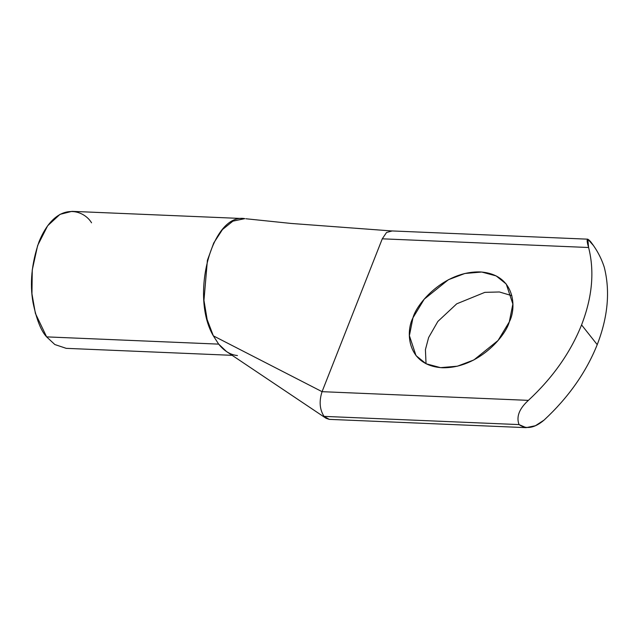 <?xml version="1.0" encoding="UTF-8"?>
<svg xmlns="http://www.w3.org/2000/svg" width="639" height="639" viewBox="0 0 639 639"><rect width="100%" height="100%" fill="white"/><g stroke="black" fill="none" stroke-linecap="round" stroke-linejoin="round"><path stroke-width="0.96" d="M604.262 267.254C601.451 258.396 597.002 249.993 590.907 242.037C586.842 237.213 586.083 239.042 588.607 247.509C594.645 271.383 592.297 297.183 581.57 324.908L597.225 344.653C607.953 316.928 610.301 291.128 604.262 267.254C610.301 291.128 607.953 316.928 597.225 344.653C586.115 372.353 568.39 397.506 544.053 420.111C568.39 397.506 586.115 372.353 597.225 344.653L581.57 324.908C570.467 352.616 552.743 377.769 528.397 400.365C519.235 408.696 516.112 416.772 519.036 424.592C526.328 429.592 534.659 428.098 544.053 420.111L535.41 425.726L526.105 427.651L519.036 424.592L324.045 416.38L329.245 419.36L326.098 418.313L324.045 416.38L519.036 424.592C516.112 416.772 519.235 408.696 528.397 400.365C552.743 377.769 570.467 352.616 581.57 324.908C592.297 297.183 594.645 271.383 588.607 247.509L382.274 238.818L322.064 391.675L528.397 400.365L322.064 391.675C318.981 401.268 319.636 409.503 324.045 416.38C319.636 409.503 318.981 401.268 322.064 391.675L382.274 238.818L588.607 247.509L587.816 239.178L593.495 245.576M509.307 321.864C505.721 335.962 478.172 368.599 442.26 367.744C406.859 365.596 405.501 331.745 412.962 317.807C416.54 303.717 444.089 271.08 480.009 271.926C515.401 274.083 516.767 307.934 509.307 321.864L512.869 304.028L506.256 284.051L496.176 275.92L481.718 272.03L464.865 273.484L448.402 279.714L424.224 299.18L412.962 317.807L409.391 335.651L416.013 355.619L426.085 363.759L440.551 367.649L457.404 366.195L473.858 359.957L498.045 340.499L509.307 321.864M391.907 231.03L386.555 232.468L382.274 238.818M511.871 295.681L499.41 291.975L484.841 292.358L456.741 303.813L437.851 321.449L428.617 337.552L425.414 349.669L426.045 363.735L425.414 349.669L428.617 337.552L437.851 321.449L456.741 303.813L484.841 292.358L499.41 291.975L511.871 295.681M237.428 355.54C230.519 354.901 224.265 351.099 218.674 344.125L213.346 335.85L207.148 319.556L203.953 300.394L207.395 260.345L213.73 242.996L222.484 229.529L232.892 221.15L244.849 218.642C212.108 212.603 189.743 295.833 213.346 335.85L322.064 391.675L213.346 335.85L218.674 344.125L226.533 351.562L326.098 418.313M244.026 218.594L71.967 211.349L60.002 214.353L47.669 225.743L37.653 245.472L32.262 269.938L31.95 293.828L35.393 313.39L46.623 336.881L218.674 344.125L46.623 336.881L54.834 344.541L66.2 348.343L232.165 355.332M46.623 336.881C41.088 331.042 36.567 319.652 33.052 302.694C29.642 283.58 31.623 263.308 38.979 241.877C56.024 200.183 83.653 209.416 91.553 222.811M526.105 427.651L329.141 419.36M587.816 239.178L390.852 230.887M390.996 230.895L291.16 223.45L245.887 218.754"/></g></svg>
